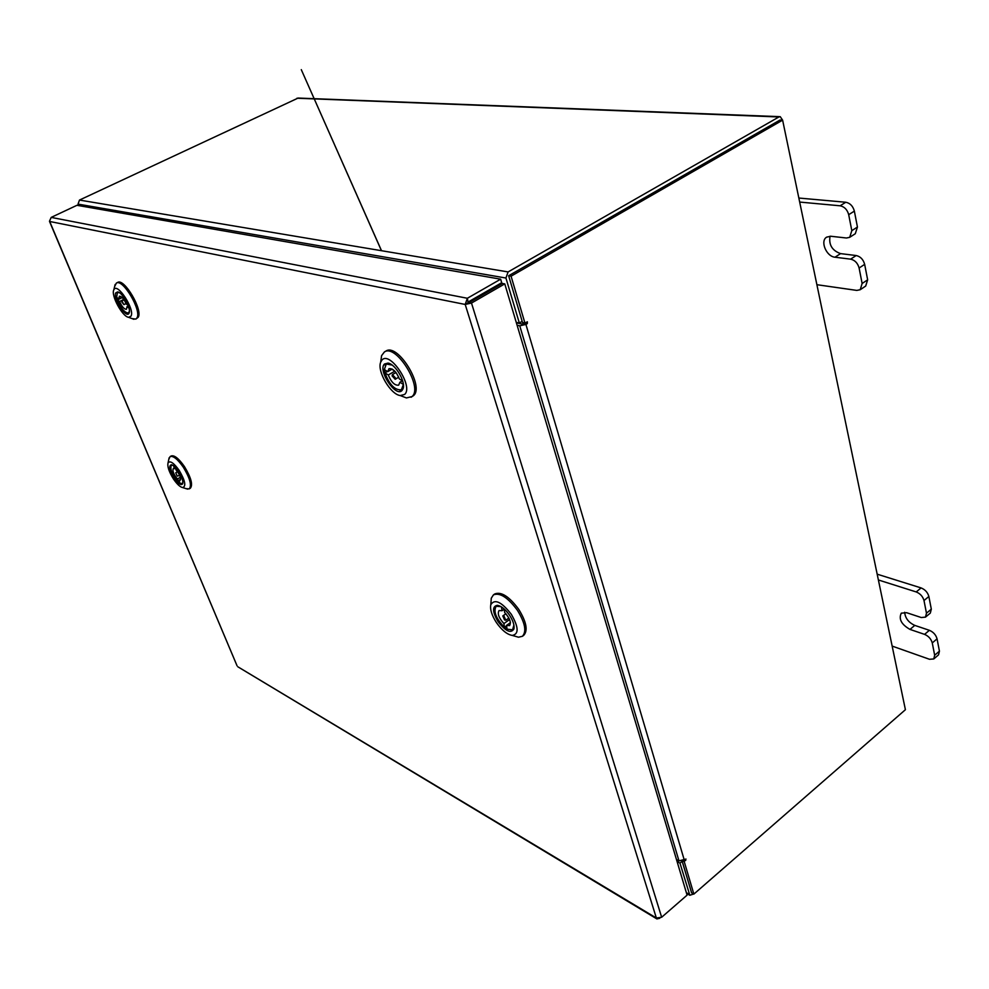 <?xml version="1.0" encoding="UTF-8"?>
<svg xmlns="http://www.w3.org/2000/svg" width="989" height="989" viewBox="0 0 989 989"><rect width="100%" height="100%" fill="white"/><g stroke="black" fill="none" stroke-linecap="round" stroke-linejoin="round"><path stroke-width="1.48" d="M816.889 284.696L856.795 290.407L860.207 289.728L862.124 283.497L859.107 268.019C857.735 263.111 854.916 260.156 850.627 259.155L835.013 257.214C826.347 256.608 819.819 240.883 826.717 237.113L830.797 236.26L846.46 238.003L849.699 237.323L851.813 230.647L848.698 214.687C847.301 209.656 844.433 206.689 840.118 205.799L799.681 202.065M851.813 230.647L857.438 227.05L854.36 211.114L848.698 214.687M840.118 205.799L845.78 202.251L798.84 198.035M862.124 283.497L867.65 279.813L864.658 264.36L859.107 268.019M867.65 279.813L865.696 286.044L860.207 289.728M845.78 202.251C850.107 203.128 852.963 206.083 854.36 211.114M857.438 227.05L855.3 233.713L849.699 237.323M850.627 259.155L856.19 255.533L840.551 253.617C832.095 250.526 828.597 244.728 830.068 236.21M856.19 255.533C860.467 256.522 863.298 259.464 864.658 264.36M892.152 646.089L929.487 659.28L933.764 658.958L934.667 655.25L932.268 642.924C931.119 638.931 928.547 636.075 924.567 634.369L909.991 629.412C901.399 624.467 898.494 619.052 901.288 613.168L906.616 612.698L921.254 617.532L925.469 617.136L926.47 613.205L923.998 600.533C922.824 596.441 920.227 593.585 916.21 591.941L878.38 579.974M926.47 613.205L931.317 609.15L928.869 596.491L923.998 600.533M916.21 591.941L921.093 587.923L877.181 574.176M934.667 655.25L939.439 651.158L937.053 638.845L932.268 642.924M939.439 651.158L938.524 654.866L933.764 658.958M921.093 587.923C925.111 589.555 927.707 592.411 928.869 596.491M931.317 609.15L930.315 613.093L925.469 617.136M924.567 634.369L929.376 630.314L914.776 625.394C908.557 622.501 905.195 618.125 904.663 612.278M929.376 630.314C933.356 632.008 935.915 634.851 937.053 638.845M49.561 221.042L51.205 217.395L467.352 298.27L465.201 304.451L471.493 303.054L469.12 302.585L502.363 283.46L504.773 283.892L687.095 895.132L661.653 917.26L656.362 918.027L656.906 918.929L659.787 918.274M51.205 217.395L76.944 205.304L500.644 279.182L467.352 298.27L468.168 302.745L465.201 304.451L49.71 221.487L236.977 665.597M468.452 301.83L501.707 282.706L500.644 279.182M238.361 667.093L656.362 918.027L465.201 304.451M468.168 302.745L469.12 302.585M661.653 917.26L471.493 303.054L504.773 283.892M516.258 322.389L519.324 323.02L505.935 278.033L508.099 271.938L778.899 116.962L780.247 116.677L782.608 120.151L511.066 276.178L524.912 322.995L522.501 322.501L508.643 275.77L511.066 276.178M779.827 116.665L298.122 98.059L79.491 200.062L78.032 204.117L78.638 205.601M519.324 323.02L522.155 321.338L508.828 276.376M686.576 893.413L689.827 895.28L679.975 863.137L677.069 861.53M691.534 892.535L682.113 861.172M679.975 863.137L682.212 861.234M509.137 275.474L779.789 120.238M693.66 893.994L689.827 895.28M682.904 860.924L684.252 861.666L686.007 859.07L678.973 860.875L676.464 859.49M517.111 325.27L519.757 325.814L525.913 324.429L527.335 323.588L527.372 321.808L524.912 322.995M516.394 322.859L522.588 324.132L524.912 323.094L527.335 323.588M684.252 861.666L693.858 894.105L905.405 709.706L782.62 120.151L780 120.04L508.643 275.77M682.187 861.159L691.571 892.807L693.858 894.105M401.979 390.556C395.612 397.615 377.526 370.17 384.474 364.014L387.985 363.087C395.365 363.915 405.935 381.927 403.055 388.764L401.979 390.556M389.926 363.742L386.378 363.853L385.117 365.201M384.437 369.614L384.993 372.804M399.816 390.235L402.177 389.345L403.425 386.748M404.55 394.463C414.057 386.897 389.876 350.254 381.902 360.12L380.666 362.234C376.858 371.159 390.618 394.537 400.248 395.551L404.55 394.463M380.901 360.54L381.593 355.644L384.412 351.948C396.181 343.455 423.539 387.799 411.956 396.577L406.442 397.937L401.831 396.169M384.412 351.948L385.858 351.12C397.652 342.602 424.986 386.922 413.39 395.724L411.028 397.269M392.101 375.882L395.18 379.282L395.501 378.008L392.423 374.596L392.101 375.882M392.2 369.058L387.725 371.666L384.338 369.552L386.279 364.014L392.139 365.089M402.671 380.988L399.358 378.923C396.342 371.629 392.88 368.217 388.986 368.687L387.725 371.666M403.364 384.4L401.423 389.79C394.932 390.371 389.419 384.733 384.894 372.865L388.281 374.979C391.298 382.249 394.759 385.636 398.654 385.154L399.902 382.249L403.351 384.4M387.342 371.431L384.894 372.865M402.362 380.802L399.902 382.249M388.281 374.979L394.809 371.159M391.891 369.243L394.562 370.9M509.545 615.195C513.13 620.783 514.589 625.369 513.921 628.967C510.893 633.751 505.614 631.316 498.073 621.648C492.324 611.734 492.089 606.282 497.393 605.305C501.324 606.01 505.379 609.311 509.545 615.195M504.551 627.236L507.06 629.041M511.239 630.339L512.759 629.82L514.119 627.162M511.264 614.231C501.46 601.757 494.636 598.58 490.804 604.699C489.901 609.385 491.768 615.343 496.416 622.588C501.819 630.24 507.097 634.518 512.24 635.42C519.027 634.184 518.706 627.125 511.264 614.231M490.964 602.462L491.273 598.221L493.449 594.859C499.902 592.337 507.876 597.467 517.371 610.238C525.11 622.847 526.778 631.538 522.39 636.298L518.496 637.213L514.404 636.038M493.449 594.859L494.784 593.944C501.25 591.41 509.224 596.528 518.706 609.298C526.445 621.896 528.114 630.586 523.713 635.346L522.39 636.298M499.148 605.738L496.206 606.109L495.205 607.357M504.563 619.955L505.799 620.227L504.031 616.196L502.795 615.937L504.563 619.955M509.582 619.547L503.908 623.564L504.452 627.298C496.021 618.533 493.251 611.523 496.132 606.269L501.089 606.677M501.497 606.925L502.041 610.707L499.062 610.547C497.22 613.637 498.839 617.977 503.908 623.564M502.041 610.707L504.205 609.187M513.897 625.011L512.574 629.832L507.073 629.165L506.541 625.419L509.57 625.604C511.412 622.489 509.78 618.15 504.687 612.55L504.167 608.964M506.591 625.79L504.452 627.298M506.541 625.419L510.435 622.662M129.04 313.192C126.493 319.299 112.734 298.196 115.775 292.843L117.679 291.916C122.5 292.361 131.463 309.025 129.089 313.08L129.04 313.192M116.776 297.454L117.506 299.951M127.804 313.142L129.361 312.054M130.993 316.183C135.196 309.495 116.949 281.519 113.834 289.864L113.809 289.888C110.743 295.241 122.376 316.752 128.607 317.308L130.993 316.183M114.662 286.427L116.418 283.052C122.933 278.502 141.884 310.645 136.989 317.902L135.839 319.101L132.007 318.594M116.418 283.052L117.642 282.434C124.169 277.884 143.121 310.014 138.2 317.271L135.839 319.101M118.705 292.299L116.9 292.917M121.82 302.016L123.909 304.637L121.894 300.903L121.82 302.016M121.944 297.293L118.828 298.876L116.653 297.368L117.394 292.497L119.508 292.781M128.088 305.317L126.246 304.031C123.86 298.789 121.573 296.181 119.372 296.218L118.828 298.876M129.411 311.139L128.446 312.981C124.775 312.907 121.091 308.58 117.407 300.001L119.57 301.509C121.956 306.738 124.243 309.334 126.431 309.297L126.988 306.677L128.953 308.049M122.216 297.565L117.407 300.001M128.335 305.997L126.988 306.677M119.57 301.509L123.749 299.395M178.527 471.394C181.939 476.896 183.336 481.025 182.693 483.782C181.135 485.772 178.255 483.844 174.064 477.984C169.44 470.072 168.563 465.646 171.418 464.731C173.434 465.176 175.807 467.401 178.527 471.394M178.416 481.927L179.862 483.077M181.679 483.769L182.891 482.879M179.194 470.405C173.767 462.827 170.046 460.33 168.043 462.901C167.215 466.499 169.008 471.84 173.421 478.936C176.944 484.116 180.023 486.996 182.644 487.577C186.34 486.415 185.19 480.691 179.194 470.405M168.798 459.353L170.12 456.584C173.298 455.632 177.711 459.205 183.361 467.29C189.999 478.293 191.953 485.5 189.22 488.887L186.13 488.665M170.12 456.584L171.233 455.954C174.423 454.989 178.836 458.562 184.486 466.647C191.112 477.65 193.065 484.845 190.333 488.245L189.22 488.887M172.321 465.003L170.936 465.609M177.167 475.956L175.745 472.779L177.167 475.956M180.381 477.279L177.451 478.973L178.329 481.977C172.16 474.782 169.824 469.206 171.32 465.25L172.964 465.349M173.582 465.77L174.435 468.687L173.273 468.576C172.284 470.9 173.681 474.361 177.451 478.973M174.435 468.687L175.486 468.094M182.903 482.162L182.174 483.621L179.899 483.188L179.021 480.184L180.208 480.308C181.185 477.996 179.788 474.522 176.005 469.899L175.226 467.241M179.368 481.371L178.329 481.977M179.021 480.184L180.678 479.22M835.013 257.214L840.551 253.617M909.991 629.412L914.776 625.394M78.032 204.117L505.935 278.033M689.246 894.316L686.354 892.659M79.491 200.062L508.099 271.938M296.96 98.232L778.899 116.962M678.973 860.875L519.757 325.814M525.913 324.429L684.289 860.109M684.672 859.775L685.76 860.381M237.063 665.82L49.499 221.4M656.906 918.929L237.855 666.796M400.248 395.551L406.442 397.937M380.666 362.234L381.593 355.644M389.011 363.507L387.985 363.087M403.203 387.651L403.055 388.764M381.457 250.699L301.286 69.65L381.519 250.712M395.18 379.282L398.74 377.192M401.423 389.79L402.214 389.32M386.279 364.014L387.082 363.556M392.423 374.596L395.983 372.507M513.983 627.879L513.921 628.967M490.804 604.699L491.273 598.221M512.24 635.42L518.496 637.213M498.431 605.614L497.393 605.305M505.799 620.227L508.878 618.051M512.574 629.832L513.279 629.338M496.132 606.269L496.824 605.787M502.795 615.937L505.886 613.761M128.607 317.308L133.923 319.311M113.809 289.888L115.144 284.473M118.581 292.262L117.679 291.916M129.312 312.178L129.089 313.08M123.909 304.637L126.048 303.536M121.894 300.903L124.033 299.815M182.878 482.929L182.693 483.782M168.043 462.901L169.144 457.783M182.644 487.577L187.687 489.147M172.271 464.991L171.418 464.731M177.723 476.117L179.528 475.079M175.745 472.779L177.563 471.728"/></g></svg>
